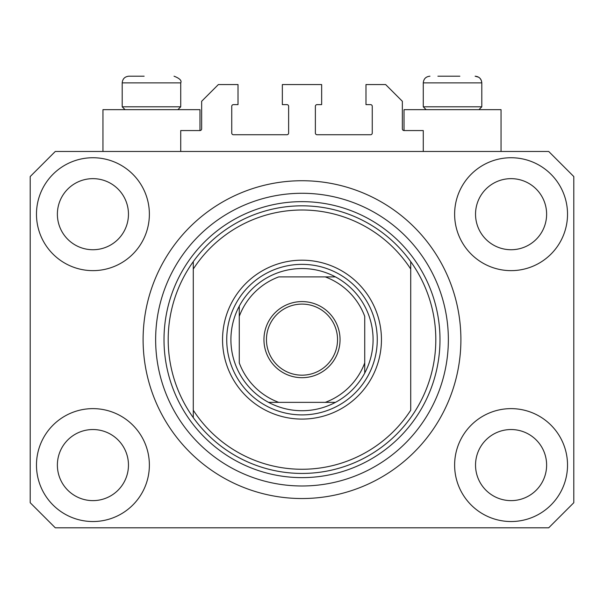 <?xml version="1.0" encoding="UTF-8"?>
<svg xmlns="http://www.w3.org/2000/svg" width="604" height="604" viewBox="0 0 604 604"><rect width="100%" height="100%" fill="white"/><g stroke="black" fill="none" stroke-linecap="round" stroke-linejoin="round"><path stroke-width="0.91" d="M423.268 151.468L423.268 130.555L404.031 130.555A1.676 1.676 0 0 1 402.355 128.886L402.355 101.283L385.631 84.56L365.979 84.56L365.979 104.628L370.577 104.628A1.676 1.676 0 0 1 372.253 106.304L372.253 133.069A1.676 1.676 0 0 1 370.577 134.737L317.055 134.737A1.676 1.676 0 0 1 315.379 133.069L315.379 106.304A1.676 1.676 0 0 1 317.055 104.628L321.653 104.628L321.653 84.56L282.347 84.56L282.347 104.628L286.945 104.628A1.676 1.676 0 0 1 288.621 106.304L288.621 133.069A1.676 1.676 0 0 1 286.945 134.737L233.423 134.737A1.676 1.676 0 0 1 231.747 133.069L231.747 106.304A1.676 1.676 0 0 1 233.423 104.628L238.021 104.628L238.021 84.56L218.369 84.56L201.645 101.283L201.645 128.886A1.676 1.676 0 0 1 199.969 130.555L180.732 130.555L180.732 151.468M36.474 465.08A56.451 56.451 0 0 0 92.925 521.531A56.451 56.451 0 0 0 149.377 465.08A56.451 56.451 0 0 0 92.925 408.629A56.451 56.451 0 0 0 36.474 465.08M454.623 465.08A56.451 56.451 0 0 0 511.075 521.531A56.451 56.451 0 0 0 567.526 465.08A56.451 56.451 0 0 0 511.075 408.629A56.451 56.451 0 0 0 454.623 465.08M454.623 214.186A56.451 56.451 0 0 0 511.075 270.637A56.451 56.451 0 0 0 567.526 214.186A56.451 56.451 0 0 0 511.075 157.735A56.451 56.451 0 0 0 454.623 214.186M36.474 214.186A56.451 56.451 0 0 0 92.925 270.637A56.451 56.451 0 0 0 149.377 214.186A56.451 56.451 0 0 0 92.925 157.735A56.451 56.451 0 0 0 36.474 214.186M501.041 151.468L501.041 109.649L404.031 109.649L404.031 130.555M102.959 151.468L102.959 109.649L199.969 109.649L199.969 130.555M143.103 339.637A158.897 158.897 0 0 0 302 498.534A158.897 158.897 0 0 0 460.897 339.637A158.897 158.897 0 0 0 302 180.732A158.897 158.897 0 0 0 143.103 339.637M57.38 214.186A35.545 35.545 0 0 0 92.925 249.731A35.545 35.545 0 0 0 128.463 214.186A35.545 35.545 0 0 0 92.925 178.648A35.545 35.545 0 0 0 57.38 214.186M475.537 214.186A35.545 35.545 0 0 0 511.075 249.731A35.545 35.545 0 0 0 546.62 214.186A35.545 35.545 0 0 0 511.075 178.648A35.545 35.545 0 0 0 475.537 214.186M475.537 465.08A35.545 35.545 0 0 0 511.075 500.625A35.545 35.545 0 0 0 546.62 465.08A35.545 35.545 0 0 0 511.075 429.535A35.545 35.545 0 0 0 475.537 465.08M57.38 465.08A35.545 35.545 0 0 0 92.925 500.625A35.545 35.545 0 0 0 128.463 465.08A35.545 35.545 0 0 0 92.925 429.535A35.545 35.545 0 0 0 57.38 465.08M55.289 527.805L548.711 527.805L573.8 502.717L573.8 176.557L548.711 151.468L55.289 151.468L30.2 176.557L30.2 502.717L55.289 527.805M125.036 109.649L122.197 106.802L180.732 106.802L180.732 82.884L122.197 82.884C122.589 78.822 124.817 76.595 128.886 76.195L144.145 76.195M437.9 76.195L459.855 76.195M477.885 106.802L481.803 106.802L481.803 82.884L423.268 82.884C423.661 78.822 425.888 76.595 429.957 76.195C425.888 76.595 423.661 78.822 423.268 82.884L423.268 106.802L477.885 106.802M136.829 76.195L131.906 76.195M381.449 339.637A79.449 79.449 0 0 1 302 419.085A79.449 79.449 0 0 1 222.551 339.637A79.449 79.449 0 0 1 302 260.188A79.449 79.449 0 0 1 381.449 339.637M168.191 339.637A133.809 133.809 0 0 0 410.72 417.636A133.809 133.809 0 0 0 410.72 261.63L410.72 269.044A129.626 129.626 0 0 0 193.28 269.044L193.28 410.229A129.626 129.626 0 0 0 410.72 410.229L410.72 261.63A133.809 133.809 0 0 0 193.28 261.63L193.28 269.044L193.28 261.63A133.809 133.809 0 0 0 168.191 339.637M448.357 339.637A146.357 146.357 0 0 0 302 193.28A146.357 146.357 0 0 0 155.643 339.637A146.357 146.357 0 0 0 302 485.986A146.357 146.357 0 0 0 448.357 339.637M193.28 410.229L193.28 417.636L193.28 410.229M340.052 339.637A38.052 38.052 0 0 1 302 377.689A38.052 38.052 0 0 1 263.948 339.637A38.052 38.052 0 0 1 302 301.585A38.052 38.052 0 0 1 340.052 339.637M266.455 339.637A35.545 35.545 0 0 0 302 375.175A35.545 35.545 0 0 0 337.545 339.637A35.545 35.545 0 0 0 302 304.091A35.545 35.545 0 0 0 266.455 339.637M373.083 339.637A71.083 71.083 0 0 0 239.275 306.183A71.083 71.083 0 0 0 268.546 402.355L335.454 402.355A71.083 71.083 0 0 0 364.725 373.083L364.725 316.353A66.908 66.908 0 0 0 325.284 276.911L278.716 276.911A66.908 66.908 0 0 0 239.275 316.353L239.275 362.913A66.908 66.908 0 0 0 278.716 402.355L268.546 402.355A71.083 71.083 0 0 0 335.454 402.355L325.284 402.355A66.908 66.908 0 0 0 364.725 362.913L364.725 373.083A71.083 71.083 0 0 0 373.083 339.637M226.734 339.637A75.266 75.266 0 0 1 302 264.363A75.266 75.266 0 0 1 377.266 339.637A75.266 75.266 0 0 1 302 414.903A75.266 75.266 0 0 1 226.734 339.637M239.275 306.183L239.275 316.353L239.275 306.183A71.083 71.083 0 0 1 268.546 276.911A71.083 71.083 0 0 0 239.275 306.183M335.454 276.911L325.284 276.911L335.454 276.911A71.083 71.083 0 0 1 364.725 306.183A71.083 71.083 0 0 0 335.454 276.911M268.546 402.355A71.083 71.083 0 0 1 239.275 373.083A71.083 71.083 0 0 0 268.546 402.355M364.725 373.083A71.083 71.083 0 0 1 335.454 402.355A71.083 71.083 0 0 0 364.725 373.083M439.991 339.637A137.991 137.991 0 0 1 302 477.628A137.991 137.991 0 0 1 164.009 339.637A137.991 137.991 0 0 1 302 201.645A137.991 137.991 0 0 1 439.991 339.637M180.732 82.884C181.925 80.611 179.69 78.384 174.043 76.195C179.69 78.384 181.925 80.611 180.732 82.884M478.655 77.214L475.114 76.195C479.183 76.595 481.411 78.822 481.803 82.884L481.26 80.234L479.976 78.294M478.964 109.649L481.803 106.802M426.107 109.649L423.268 106.802M177.893 109.649L180.732 106.802M122.197 106.802L122.197 82.884C122.589 78.822 124.817 76.595 128.886 76.195"/></g></svg>
